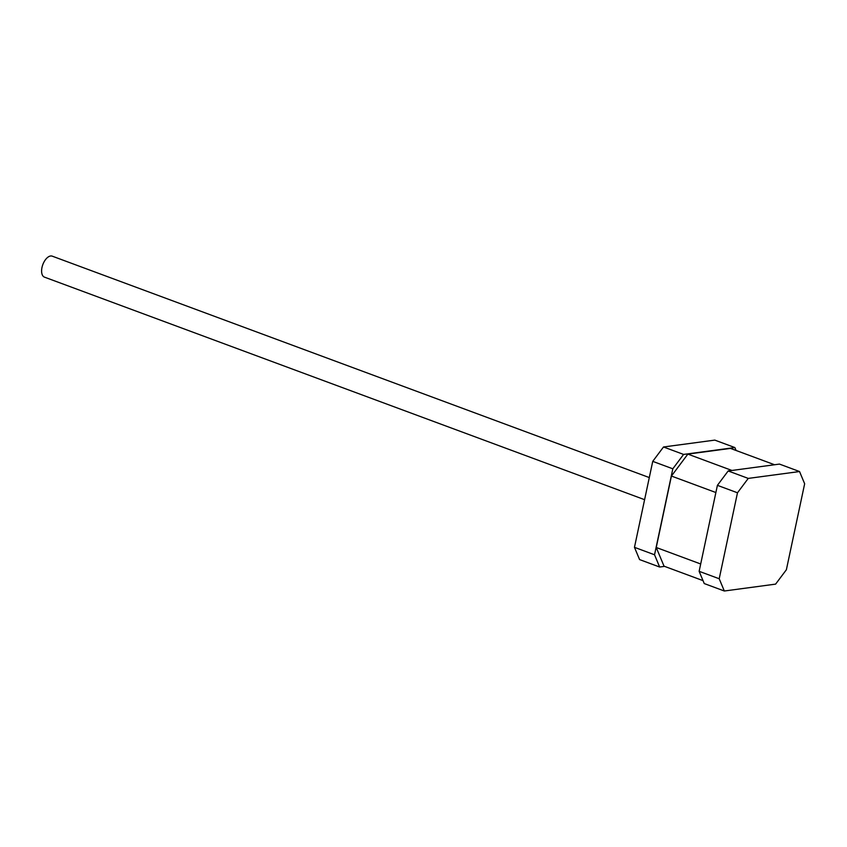<?xml version="1.0" encoding="UTF-8"?>
<svg xmlns="http://www.w3.org/2000/svg" width="847" height="847" viewBox="0 0 847 847"><rect width="100%" height="100%" fill="white"/><g stroke="black" fill="none" stroke-linecap="round" stroke-linejoin="round"><path stroke-width="1.27" d="M644.599 499.688L44.446 277.128A11.18 5.876 -69.7 0 1 42.35 266.043A11.18 5.876 -69.7 0 1 50.598 255.995A11.18 5.876 -69.7 0 1 52.228 256.154L649.3 477.57M672.814 468.804L652.741 461.361L663.508 446.983L683.582 454.426L672.814 468.804L654.54 554.774L659.644 567.024L664.546 566.368M799.536 471.535L779.473 464.092L728.176 470.964L748.25 478.407L799.536 471.535L804.65 483.775L786.376 569.756L775.608 584.123L724.323 591.005L719.209 578.755L737.483 492.785L717.409 485.342L728.176 470.964M652.741 461.361L634.467 547.331L639.58 559.581L659.644 567.024M663.508 446.983L714.804 440.112L734.868 447.555L736.096 450.477M737.483 492.785L748.25 478.407M731.946 470.466L687.859 454.108L671.427 476.046L715.884 492.531M687.859 454.108L730.485 448.402L774.571 464.749M700.691 563.986L656.245 547.49L664.037 566.177L703.021 580.629M656.245 547.49L671.427 476.046M717.409 485.342L699.135 571.312L719.209 578.755M724.323 591.005L704.249 583.562L699.135 571.312M734.868 447.555L683.582 454.426M634.467 547.331L654.54 554.774"/></g></svg>

